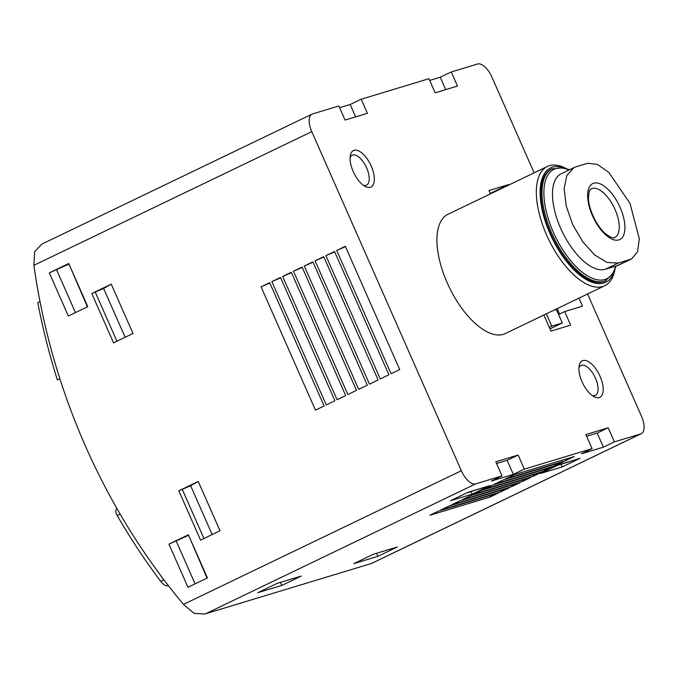 <?xml version="1.0" encoding="UTF-8"?>
<svg xmlns="http://www.w3.org/2000/svg" width="678" height="678" viewBox="0 0 678 678"><rect width="100%" height="100%" fill="white"/><g stroke="black" fill="none" stroke-linecap="round" stroke-linejoin="round"><path stroke-width="1.02" d="M574.029 167.568L561.24 173.721A52.664 24.239 -115.7 0 0 561.426 229.978A52.664 24.239 -115.7 0 0 605.285 269.268L617.294 265.632L630.209 259.42L618.2 263.056L607.183 262.479L594.801 255.064L582.741 241.741L572.69 224.588L566.215 206.019L564.13 188.721L566.876 175.314L574.029 167.576L575.783 166.873L587.792 163.245L597.479 164.449L608.802 172.373L629.972 203.315L639.32 238.8L637.566 251.724L631.693 258.852L630.209 259.42M631.701 258.852L618.912 265.005A52.664 24.239 -115.7 0 1 617.294 265.632M565.647 168.246A66.164 30.451 64.3 0 0 547.349 166.491L447.955 214.299A66.164 30.451 64.3 0 0 448.183 284.989A66.164 30.451 64.3 0 0 503.288 334.347A66.164 30.451 64.3 0 0 505.322 333.559L604.717 285.743A66.164 30.451 64.3 0 0 614.768 270.353M587.572 293.989L641.481 416.224A16.882 7.772 -115.7 0 1 641.295 433.7A16.882 7.772 -115.7 0 1 640.769 433.903L614.412 441.878L608.2 427.793L585.86 434.556L592.08 448.641L524.348 469.134L518.136 455.048L495.796 461.803L502.008 475.897L475.651 483.872A16.882 7.772 -115.7 0 1 461.345 470.727L311.795 131.642A16.882 7.772 -115.7 0 1 311.982 114.158A16.882 7.772 -115.7 0 1 312.499 113.955L338.864 105.98L345.077 120.065L367.408 113.311L361.196 99.225L350.187 104.48L339.61 107.683M361.196 99.225L428.928 78.724L435.14 92.818L457.472 86.055L451.26 71.97L477.617 63.995A16.882 7.772 -115.7 0 1 491.923 77.131L534.137 172.848M370.366 187.289A20.255 9.322 64.3 0 0 368.315 160.584A20.255 9.322 64.3 0 0 350.348 155.279A20.255 9.322 64.3 0 0 365.366 186.501A20.255 9.322 64.3 0 0 370.366 187.289M599.225 397.562A20.255 9.322 64.3 0 0 597.174 370.858A20.255 9.322 64.3 0 0 579.198 365.552A20.255 9.322 64.3 0 0 594.216 396.774A20.255 9.322 64.3 0 0 599.225 397.562M578.944 298.142L582.495 306.185L564.698 311.575L570.681 325.135L550.96 331.101L543.866 315.016M490.431 193.866L488.965 190.535L508.686 184.569L508.873 185.001M554.172 310.058L556.307 309.414L562.291 322.974L549.985 328.898M557.172 308.617L559.57 314.041M117.031 508.72L116.862 508.814C115.294 509.78 115.413 512.034 117.218 515.585A607.666 538.12 73.2 0 0 160.694 581.36C163.339 584.555 165.729 586.08 167.847 585.928L168.449 585.75M59.884 378.756L57.393 379.951A607.666 538.12 73.2 0 1 37.782 302.693L40.019 301.617M205.01 613.921L371.264 563.545L204.739 614.005L194.078 613.361L183.458 604.403A607.666 538.12 73.2 0 1 33.9 265.318L34.595 251.767L41.867 244.097L311.982 114.158M397.316 547.002L377.875 556.35L353.857 563.621L373.298 554.265L397.316 547.002M562.198 466.939L580.021 458.362L558.409 464.905L540.578 473.473L562.198 466.939L561.062 464.362M472.125 494.194L489.957 485.618L468.337 492.152L450.514 500.728L472.125 494.194L470.998 491.618M554.74 465.913L563.384 461.752L503.339 479.922L494.703 484.084L554.74 465.913L555.731 464.074M543.942 471.108L552.578 466.956L492.542 485.126L483.897 489.279L543.942 471.108L544.926 469.269M533.137 476.312L541.781 472.151L481.736 490.321L473.091 494.474L533.137 476.312L534.12 474.464M522.331 481.507L530.976 477.346L470.93 495.516L462.286 499.678L522.331 481.507L523.314 479.668M511.526 486.702L520.17 482.541L460.125 500.711L451.48 504.873L511.526 486.702L512.509 484.863M500.72 491.897L509.364 487.745L449.319 505.907L440.683 510.068L500.72 491.897L501.712 490.058M489.923 497.093L498.559 492.94L438.522 511.11L429.877 515.263L489.923 497.093L490.906 495.254M565.545 460.718L574.19 456.557L514.144 474.727L505.5 478.888L565.545 460.718L566.528 458.879M524.348 469.134L513.331 474.397L491.414 481.024L502.008 475.897M614.412 441.878L603.403 447.141L581.487 453.777L592.08 448.641M301.252 576.071L281.802 585.428L257.784 592.691L277.234 583.334L301.252 576.071M451.26 71.97L440.251 77.224L429.674 80.428M68.605 264.217L49.299 272.861L68.334 316.016L87.776 306.659L68.741 263.505L87.403 306.837M49.299 272.861L68.741 263.505M188.247 535.484L168.941 544.129L187.976 587.284L207.426 577.927L188.391 534.773L207.053 578.114M168.941 544.129L188.391 534.773M190.637 485.762L178.814 490.804L200.569 540.12L220.019 530.772L198.264 481.448L190.637 485.762L212.155 534.552M178.814 490.804L198.264 481.448M103.624 288.472L91.801 293.515L113.557 342.839L133.007 333.483L111.251 284.158L103.624 288.472L125.142 337.263M91.801 293.515L111.251 284.158M261.064 286.828L315.448 410.131L324.092 405.969L269.708 282.667L261.064 286.828L269.861 283.023M271.87 281.633L326.254 404.936L334.898 400.774L280.514 277.471L271.87 281.633L280.667 277.819M282.675 276.429L337.059 399.74L345.695 395.579L291.32 272.276L282.675 276.429L291.472 272.624M293.472 271.234L347.856 394.537L356.501 390.384L302.117 267.081L293.472 271.234L302.278 267.429M304.278 266.039L358.662 389.341L367.306 385.189L312.922 261.877L304.278 266.039L313.075 262.233M315.084 260.844L369.468 384.146L378.112 379.985L323.728 256.682L315.084 260.844L323.881 257.03M325.889 255.64L380.273 378.951L388.918 374.79L334.534 251.487L325.889 255.64L334.686 251.835M336.695 250.445L391.079 373.748L399.715 369.595L345.331 246.292L336.695 250.445L345.492 246.639M95.403 292.421L116.921 341.22M182.416 489.711L203.942 538.501M176.288 541.239L195.086 583.868M56.647 269.971L75.444 312.592M445.709 89.615L440.251 77.224M355.645 116.87L350.187 104.48M608.2 427.793L597.182 433.056L586.614 436.251M597.182 433.056L603.403 447.141M518.136 455.048L507.119 460.311L496.55 463.506M507.119 460.311L513.331 474.397M485.77 486.88L466.854 492.872M575.834 459.625L556.918 465.616M377.875 556.35L376.519 553.29M281.802 585.428L280.455 582.36M363.493 185.348A16.603 7.644 64.3 0 0 365.976 185.365A16.603 7.644 64.3 0 0 366.484 185.162A16.603 7.644 64.3 0 0 366.171 166.89A16.603 7.644 64.3 0 0 352.094 155.237A16.603 7.644 64.3 0 0 350.077 157.466M592.343 395.613A16.603 7.644 64.3 0 0 594.826 395.63A16.603 7.644 64.3 0 0 595.335 395.435A16.603 7.644 64.3 0 0 595.03 377.163A16.603 7.644 64.3 0 0 580.944 365.51A16.603 7.644 64.3 0 0 578.936 367.73M558.562 314.524L564.698 311.575M490.245 193.442L508.686 184.569M546.341 313.829L551.782 326.16L562.291 322.974M549.307 327.347L551.782 326.16M569.461 169.771L563.257 167.593L551.265 169.102A62.113 28.586 64.3 0 0 551.485 235.461A62.113 28.586 64.3 0 0 603.208 281.802A62.113 28.586 64.3 0 0 605.123 281.056L613.734 272.717L616.048 266.005M564.138 167.805A63.469 29.205 64.3 0 0 545.875 223.164A63.469 29.205 64.3 0 0 603.751 283.031A63.469 29.205 64.3 0 0 614.166 271.81M547.349 166.491A66.164 30.451 64.3 0 0 547.587 237.173A66.164 30.451 64.3 0 0 602.683 286.54A66.164 30.451 64.3 0 0 604.717 285.743M618.794 239.927A31.061 14.297 64.3 0 0 621.548 210.968A31.061 14.297 64.3 0 0 597.598 183.06A31.061 14.297 64.3 0 0 591.013 212.163A31.061 14.297 64.3 0 0 618.794 239.927M167.847 585.928L168.39 585.673M160.694 581.36L163.907 579.817M117.218 515.585L120.176 514.161M206.146 613.514L475.651 483.872M371.264 563.545L640.769 433.903M33.9 265.318L311.795 131.642M183.458 604.403L461.345 470.727M568.952 170.008A60.766 27.968 64.3 0 0 548.841 220.528A60.766 27.968 64.3 0 0 604.827 279.522A60.766 27.968 64.3 0 0 615.59 266.149M552.35 168.585A62.113 28.586 64.3 0 0 552.562 234.944A62.113 28.586 64.3 0 0 604.293 281.277A62.113 28.586 64.3 0 0 606.2 280.539M605.285 269.268L618.2 263.056M614.751 237.461A27.01 12.433 64.3 0 0 614.243 207.739A27.01 12.433 64.3 0 0 591.335 188.789C590.326 190.179 589.207 188.052 588.47 197.756C588.207 208.146 596.623 226.638 605.869 234.037C610.403 237.283 613.234 238.478 614.378 237.605L614.751 237.461M371.171 563.638L641.295 433.7"/></g></svg>
